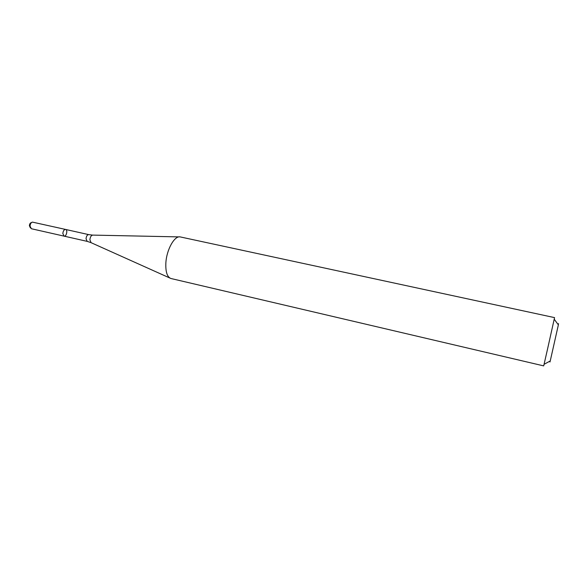 <?xml version="1.0" encoding="UTF-8"?>
<svg xmlns="http://www.w3.org/2000/svg" width="588" height="588" viewBox="0 0 588 588"><rect width="100%" height="100%" fill="white"/><g stroke="black" fill="none" stroke-linecap="round" stroke-linejoin="round"><path stroke-width="0.88" d="M62.828 233.524C63.151 230.908 64.063 229.548 65.577 229.445C67.995 229.827 66.415 236.832 64.07 236.133L62.828 233.524C63.151 230.908 64.063 229.548 65.577 229.445L32.458 222.117C31.046 222.543 30.238 223.881 30.039 226.13L31.377 228.732L64.07 236.133L62.828 233.524M165.86 263.02C166.544 249.679 174.548 235.435 180.237 236.92L554.558 317.616L547.318 350.073L543.702 365.89L170.88 278.491C167.168 276.999 165.493 271.84 165.86 263.02M550.111 361.032C549.78 362.671 549.824 362.642 550.243 360.959L558.365 324.877C558.703 323.172 558.673 323.135 558.269 324.752M30.4 227.894L29.4 225.719C29.554 223.984 30.179 222.955 31.274 222.624L31.62 222.477M64.07 236.133L87.2 241.374L86.032 238.757C86.362 236.111 87.259 234.73 88.722 234.619L65.577 229.445M169.844 278.021L91.089 242.682L89.876 239.772C90.229 236.883 91.199 235.332 92.794 235.104L179.097 236.898M88.722 234.619L92.544 235.097M87.2 241.374L90.861 242.579M558.365 324.877L554.227 319.203M550.243 360.959L544.076 364.31"/></g></svg>
